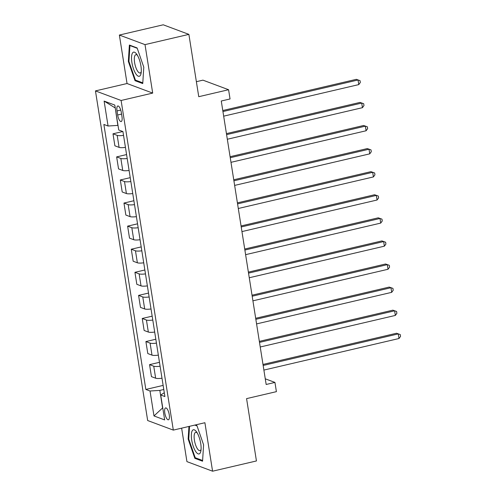 <?xml version="1.0" encoding="UTF-8"?>
<svg xmlns="http://www.w3.org/2000/svg" width="496" height="496" viewBox="0 0 496 496"><rect width="100%" height="100%" fill="white"/><g stroke="black" fill="none" stroke-linecap="round" stroke-linejoin="round"><path stroke-width="0.74" d="M169.241 414.687A6.107 2.021 -103.2 0 0 165.633 407.91A6.107 2.021 -103.2 0 0 164.802 413.032A6.107 2.021 -103.2 0 0 168.411 419.808A6.107 2.021 -103.2 0 0 169.241 414.687M181.629 428.16L186.93 461.627L212.579 471.2L256.444 460.951L246.574 398.623L276.402 391.654L274.945 382.422L265.273 378.814M95.455 90.904L147.665 420.534L173.315 430.106L121.105 100.477L95.455 90.904L127.044 83.526L152.694 93.093L145.012 44.621L119.369 35.049L127.044 83.526M119.369 35.049L163.234 24.8L188.883 34.373L198.753 96.695L228.582 89.726L202.938 80.154L196.379 81.691M145.012 44.621L188.883 34.373M228.582 89.726L230.045 98.958L221.272 101.01L266.166 384.474L274.945 382.422M117.025 110.943L117.67 115.004A5.921 1.953 -103.2 0 0 121.16 121.57A5.921 1.953 -103.2 0 0 121.966 116.61L121.322 112.542A5.921 1.953 -103.2 0 0 117.825 105.977A5.921 1.953 -103.2 0 0 117.025 110.943L120.745 110.069M115.239 107.93L117.856 125.407L108.06 126.015L103.869 124.446L145.843 389.447L163.134 385.404M108.06 126.015L104.117 101.085L114.787 105.065L118.736 129.995L122.934 131.564L164.901 396.558L160.71 394.996L164.66 419.926L153.983 415.939L150.034 391.009L145.843 389.447M152.694 93.093L121.105 100.477M212.579 471.2L204.898 422.722L173.315 430.106M163.779 389.484L159.824 390.408L162.601 407.948L153.983 415.939M123.535 135.396A7.638 1.544 171 0 1 117.186 135.371L112.995 133.808L122.803 131.514M162 378.231A7.638 1.544 171 0 1 155.651 378.206L151.454 376.644L149.556 364.641L159.483 362.322M158.342 355.148A7.638 1.544 171 0 1 151.993 355.124L147.802 353.561L145.898 341.558L155.825 339.239M154.69 332.066A7.638 1.544 171 0 1 148.335 332.041L144.144 330.479L142.24 318.475L152.167 316.157M151.032 308.977A7.638 1.544 171 0 1 144.683 308.958L140.486 307.396L138.589 295.393L148.509 293.074M147.374 285.894A7.638 1.544 171 0 1 141.025 285.876L136.834 284.313L134.931 272.31L144.857 269.991M143.716 262.812A7.638 1.544 171 0 1 137.367 262.793L133.176 261.225L131.273 249.221L141.199 246.903M140.064 239.729A7.638 1.544 171 0 1 133.715 239.711L129.518 238.142L127.621 226.139L137.541 223.82M136.406 216.647A7.638 1.544 171 0 1 130.057 216.628L125.86 215.059L123.963 203.056L133.889 200.737M132.748 193.564A7.638 1.544 171 0 1 126.399 193.545L122.208 191.977L120.305 179.974L130.231 177.655M129.096 170.481A7.638 1.544 171 0 1 122.748 170.457L118.55 168.894L116.647 156.891L126.573 154.572M125.438 147.399A7.638 1.544 171 0 1 119.09 147.374L114.892 145.812L112.995 133.808M127.193 158.478A7.638 1.544 171 0 1 120.844 158.453L116.647 156.891M130.851 181.561A7.638 1.544 171 0 1 124.502 181.542L120.305 179.974M134.503 204.643A7.638 1.544 171 0 1 128.154 204.625L123.963 203.056M138.161 227.726A7.638 1.544 171 0 1 131.812 227.707L127.621 226.139M141.819 250.809A7.638 1.544 171 0 1 135.47 250.79L131.273 249.221M145.477 273.891A7.638 1.544 171 0 1 139.122 273.873L134.931 272.31M149.129 296.974A7.638 1.544 171 0 1 142.78 296.955L138.589 295.393M152.787 320.056A7.638 1.544 171 0 1 146.438 320.038L142.24 318.475M156.445 343.145A7.638 1.544 171 0 1 150.09 343.12L145.898 341.558M160.096 366.228A7.638 1.544 171 0 1 153.748 366.203L149.556 364.641M150.034 391.009L159.824 390.408M164.294 392.733L160.71 394.996M115.078 107.868L104.117 101.085M128.34 61.423L135.024 80.681L142.749 83.564L143.79 67.183L137.107 47.926L129.382 45.043L128.34 61.423L128.941 61.281M188.951 426.448L188.151 439.065L194.835 458.329L202.56 461.206L203.602 444.831L196.918 425.568L195.306 424.967M136.233 80.402L135.024 80.681M196.05 458.044L194.835 458.329M188.753 438.923L188.151 439.065M222.94 111.544L358.05 79.98L358.782 84.599L223.671 116.163M222.778 110.534L356.32 79.335L360.034 80.637L360.325 82.485L358.782 84.599M356.32 79.335L360.034 80.637M226.598 134.633L361.708 103.063L362.44 107.682L227.329 139.246M226.436 133.616L359.978 102.418L363.692 103.72L363.983 105.567L362.44 107.682M359.978 102.418L363.692 103.72M230.256 157.716L365.366 126.145L366.098 130.764L230.987 162.328M230.094 156.699L363.63 125.5L367.344 126.802L367.635 128.65L366.098 130.764M363.63 125.5L367.344 126.802M233.907 180.798L369.018 149.228L369.749 153.847L234.639 185.411M233.746 179.781L367.288 148.583L371.002 149.885L371.293 151.733L369.749 153.847M367.288 148.583L371.002 149.885M237.565 203.881L372.676 172.31L373.407 176.929L238.297 208.5M237.404 202.864L370.946 171.666L374.66 172.974L374.951 174.815L373.407 176.929M370.946 171.666L374.66 172.974M140.312 75.454A12.412 4.098 -103.2 0 0 141.081 73.265A12.412 4.098 -103.2 0 0 136.592 54.045A12.412 4.098 -103.2 0 0 132.519 52.985A12.412 4.098 -103.2 0 0 133.461 68.764A12.412 4.098 -103.2 0 0 140.312 75.454M137.423 55.316A9.393 3.106 -103.2 0 0 135.879 54.696A9.393 3.106 -103.2 0 0 135.061 55.341A9.393 3.106 -103.2 0 0 135.352 65.943A9.393 3.106 -103.2 0 0 140.151 72.999A9.393 3.106 -103.2 0 0 140.969 72.354A9.393 3.106 -103.2 0 0 141.261 71.759M142.792 82.844L135.408 80.092L128.929 61.43L129.94 45.558L137.225 48.279M130.448 45.44L129.94 45.558M191.723 440.181A12.412 4.098 -103.2 0 0 196.459 452.557A12.412 4.098 -103.2 0 0 200.892 450.907A12.412 4.098 -103.2 0 0 200.731 443.548A12.412 4.098 -103.2 0 0 196.404 431.687A12.412 4.098 -103.2 0 0 191.723 440.181M197.234 432.958A9.393 3.106 -103.2 0 0 195.691 432.338A9.393 3.106 -103.2 0 0 194.42 440.219A9.393 3.106 -103.2 0 0 199.969 450.641A9.393 3.106 -103.2 0 0 201.078 449.401M202.61 460.493L195.219 457.734L188.747 439.072L189.553 426.312M194.798 425.084L197.042 425.921M241.223 226.963L376.334 195.399L377.065 200.012L241.955 231.582M241.062 225.953L374.598 194.748L378.312 196.056L378.603 197.904L377.065 200.012M374.598 194.748L378.312 196.056M244.875 250.046L379.992 218.482L380.717 223.095L245.607 254.665M244.714 249.035L378.256 217.831L381.97 219.139L382.261 220.987L380.717 223.095M378.256 217.831L381.97 219.139M248.533 273.129L383.644 241.564L384.375 246.177L249.265 277.748M248.372 272.118L381.914 240.92L385.628 242.222L385.919 244.069L384.375 246.177M381.914 240.92L385.628 242.222M252.191 296.211L387.302 264.647L388.033 269.266L252.923 300.83M252.03 295.201L385.566 264.002L389.279 265.304L389.577 267.152L388.033 269.266M385.566 264.002L389.279 265.304M255.843 319.3L390.96 287.73L391.691 292.349L256.575 323.913M255.688 318.283L389.224 287.085L392.937 288.387L393.229 290.234L391.691 292.349M389.224 287.085L392.937 288.387M259.501 342.383L394.611 310.812L395.343 315.431L260.233 346.995M259.34 341.366L392.882 310.167L396.595 311.469L396.887 313.317L395.343 315.431M392.882 310.167L396.595 311.469M263.159 365.465L398.269 333.895L399.001 338.514L263.891 370.078M262.998 364.448L396.533 333.25L400.247 334.552L400.545 336.4L399.001 338.514M396.533 333.25L400.247 334.552M119.09 147.374L117.186 135.371M122.748 170.457L120.844 158.453M126.399 193.545L124.502 181.542M130.057 216.628L128.154 204.625M133.715 239.711L131.812 227.707M137.367 262.793L135.47 250.79M141.025 285.876L139.122 273.873M144.683 308.958L142.78 296.955M148.335 332.041L146.438 320.038M151.993 355.124L150.09 343.12M155.651 378.206L153.748 366.203M121.563 114.092L117.67 115.004"/></g></svg>
